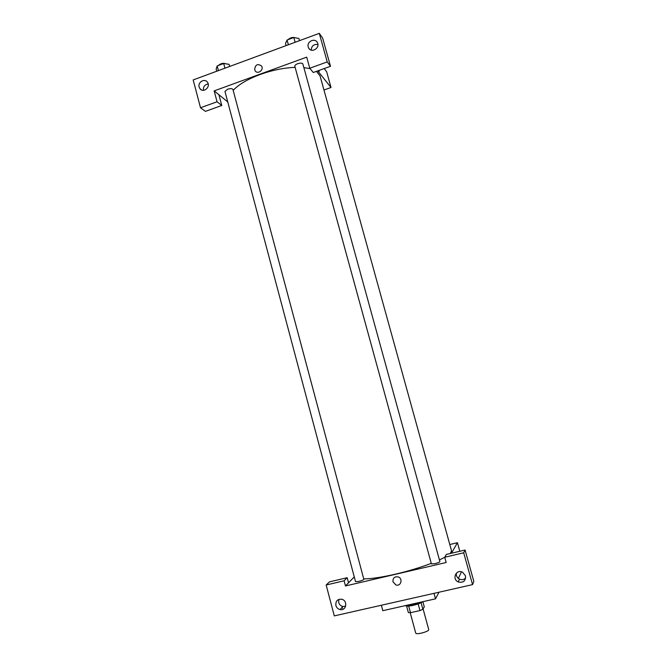 <?xml version="1.0" encoding="UTF-8"?>
<svg xmlns="http://www.w3.org/2000/svg" width="667" height="667" viewBox="0 0 667 667"><rect width="100%" height="100%" fill="white"/><g stroke="black" fill="none" stroke-linecap="round" stroke-linejoin="round"><path stroke-width="1" d="M410.205 612.698L415.724 633.075C415.925 635.142 429.598 631.424 428.723 629.548L423.103 608.921M422.87 601.684L424.27 606.82L422.878 609.33L419.968 610.572L410.48 612.681L408.371 612.564L406.595 606.02M408.679 606.061L410.48 612.681M418.159 603.918L419.968 610.572M422.753 601.709C420.76 603.093 417.559 604.31 413.14 605.361C409.305 606.186 406.87 606.311 405.836 605.753M421.077 602.71L422.878 609.33M404.452 605.819C409.204 605.594 414.574 604.385 420.56 602.201M381.357 605.252L382.816 610.689L435.518 598.841L438.994 592.213M344.097 580.799L345.464 585.959L446.173 562.506L444.722 557.237L446.39 554.419L465.091 550.033L473.82 581.374L472.553 584.625L334.3 615.891L326.163 585.001L329.506 581.857L347.19 577.705L344.097 580.799L326.163 585.001M461.464 571.827L458.379 578.439M456.303 573.195C456.053 575.829 457.12 577.805 459.488 579.131C461.872 580.123 463.932 579.731 465.666 577.964M465.499 575.871L462.673 572.319C456.378 568.609 451.542 579.006 458.196 581.932C463.273 583.083 465.708 581.057 465.499 575.871M465.091 550.033L463.707 552.793L472.553 584.625M444.722 557.237L463.707 552.793M345.464 585.959L348.541 582.791L347.19 577.705M342.663 608.204L341.587 607.895M338.786 599.416L338.694 602.476C339.361 604.619 340.745 605.961 342.846 606.486L345.664 606.22M335.885 605.503C336.56 607.67 337.961 609.029 340.087 609.563C346.423 611.13 348.049 600.5 341.662 599.233C337.435 599.024 335.509 601.117 335.885 605.503M434.009 593.338L435.518 598.841M449.8 544.522L457.429 542.713L459.805 551.276M457.429 542.713L451.451 553.235M392.988 581.816C392.763 577.981 394.514 576.355 398.257 576.938C403.302 578.664 400.809 586.852 395.831 584.901L392.988 581.816L395.831 584.901C400.809 586.852 403.302 578.664 398.257 576.938M348.541 582.791L354.252 576.897M358.771 581.441L355.519 581.641L224.962 91.462L227.522 89.253C230.415 88.386 232.216 88.453 232.933 89.461L363.84 579.298C363.532 579.931 361.847 580.64 358.771 581.441M435.084 563.648L431.399 563.873L294.806 66.208C294.731 65.341 295.689 64.516 297.682 63.715C300.467 62.865 302.184 62.931 302.843 63.915L439.903 561.614C439.661 562.206 438.052 562.881 435.084 563.648M431.257 563.348C420.377 567.492 408.412 571.102 395.364 574.179C381.766 577.288 371.227 578.864 363.732 578.889M316.483 71.352L320.06 75.905L451.559 550.884L450.292 553.51M444.739 557.304L439.445 559.93M233.183 90.37C238.728 84.434 247.724 79.14 260.163 74.479C272.186 70.185 283.834 67.817 295.122 67.367M303.86 67.609L310.113 68.668M214.165 90.895L306.695 57.145L309.763 68.242L327.23 61.923L319.285 33.35L193.18 79.932L200.509 107.762L217.05 101.776L214.165 90.895L227.747 101.926M323.962 90.003L331.024 87.494L317.725 70.902M254.661 69.685C255.261 64.599 257.554 63.373 261.531 65.991C264.265 69.943 257.57 74.871 255.119 70.727L254.661 69.685L255.119 70.727C257.57 74.871 264.265 69.943 261.531 65.991C257.554 63.373 255.261 64.599 254.661 69.685M308.237 47.007C306.47 41.596 314.991 37.469 317.375 42.605C320.452 47.974 311.347 53.552 308.629 47.982L308.237 47.007M199.15 87.044C197.615 82.191 204.636 78.039 207.395 82.183C211.114 86.793 203.343 93.53 199.933 88.661L199.15 87.044M317.909 44.547C313.857 44.005 311.606 45.856 311.164 50.1M208.196 83.967C204.736 84.576 203.152 86.693 203.443 90.32M218.909 94.747L221.761 105.486L205.436 111.372L200.509 107.762M221.761 105.486L217.05 101.776M309.763 68.242L313.265 72.511L330.498 66.3L322.653 38.119L319.285 33.35M330.498 66.3L327.23 61.923M331.024 87.494L326.655 71.761L324.187 68.576M319.193 71.227L319.251 70.352L319.285 71.077L318.618 70.577M229.656 66.458L229.081 64.307L223.678 63.515L217.175 65.925L216.158 69.085L216.733 71.236M223.678 63.515L224.929 68.201M217.175 65.925L218.426 70.61M218.342 65.491C220.794 63.365 223.353 62.815 226.005 63.849M299.5 40.662L298.899 38.469L293.805 37.519L287.077 40.012L285.518 43.422L286.118 45.598M293.805 37.519L295.114 42.279M287.077 40.012L288.377 44.764M287.969 39.678C290.412 37.56 292.921 36.952 295.506 37.836M458.196 581.932L459.488 579.131M340.087 609.563L342.846 606.486M308.629 47.982L309.53 49.141M199.933 88.661L201.609 89.978"/></g></svg>
